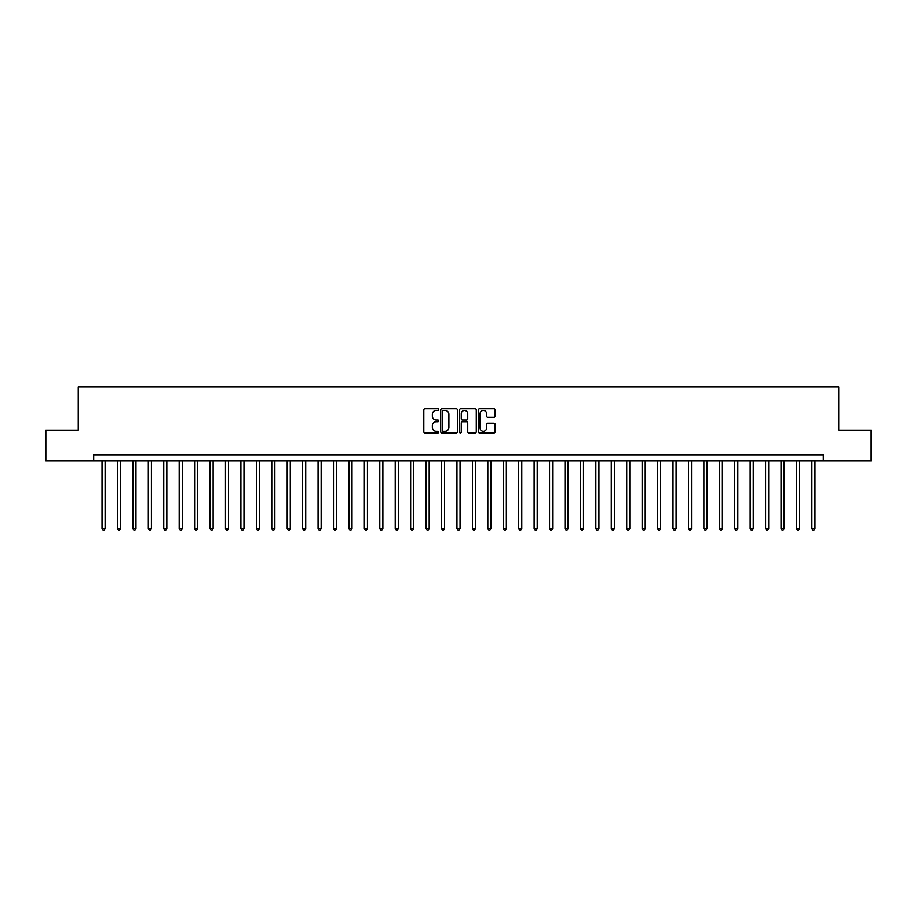 <?xml version="1.0" encoding="UTF-8"?>
<svg xmlns="http://www.w3.org/2000/svg" width="917" height="917" viewBox="0 0 917 917"><rect width="100%" height="100%" fill="white"/><g stroke="black" fill="none" stroke-linecap="round" stroke-linejoin="round"><path stroke-width="1.38" d="M438.75 409.578A0.848 0.848 0 0 0 437.902 408.73L425.029 408.73A1.215 1.215 0 0 0 423.814 409.945L423.814 431.758A1.215 1.215 0 0 0 425.029 432.962L437.902 432.962A0.848 0.848 0 0 0 438.75 432.113A0.848 0.848 0 0 0 437.902 431.265L436.228 431.265A3.874 3.874 0 0 1 432.354 427.391L432.354 425.568A3.874 3.874 0 0 1 436.228 421.694L437.902 421.694A0.848 0.848 0 0 0 438.75 420.846A0.848 0.848 0 0 0 437.902 419.997L436.228 419.997A3.874 3.874 0 0 1 432.354 416.123L432.354 414.301A3.874 3.874 0 0 1 436.228 410.426L437.902 410.426A0.848 0.848 0 0 0 438.75 409.578M493.919 417.269A1.215 1.215 0 0 0 495.123 416.054L495.123 409.945A1.215 1.215 0 0 0 493.919 408.73L479.614 408.73A1.215 1.215 0 0 0 478.399 409.945L478.399 431.758A1.215 1.215 0 0 0 479.614 432.962L493.919 432.962A1.215 1.215 0 0 0 495.123 431.758L495.123 424.365A1.215 1.215 0 0 0 493.919 423.15L487.798 423.15A1.215 1.215 0 0 0 486.583 424.365L486.583 428.021A3.244 3.244 0 0 1 483.339 431.265A3.244 3.244 0 0 1 480.095 428.021L480.095 413.67A3.244 3.244 0 0 1 483.339 410.426A3.244 3.244 0 0 1 486.583 413.67L486.583 416.054A1.215 1.215 0 0 0 487.798 417.269L493.919 417.269M93.694 460.964L45.85 460.964L45.85 430.107L78.254 430.107L78.254 386.894L838.746 386.894L838.746 430.107L871.15 430.107L871.15 460.964L823.306 460.964L823.306 454.798L93.694 454.798L93.694 460.964L823.306 460.964M457.434 409.945A1.215 1.215 0 0 0 456.23 408.73L441.925 408.73A1.215 1.215 0 0 0 440.722 409.945L440.722 431.758A1.215 1.215 0 0 0 441.925 432.962L456.23 432.962A1.215 1.215 0 0 0 457.434 431.758L457.434 409.945M460.77 408.73L475.075 408.73A1.215 1.215 0 0 1 476.278 409.945L476.278 431.758A1.215 1.215 0 0 1 475.075 432.962L468.954 432.962A1.215 1.215 0 0 1 467.739 431.758L467.739 422.909A1.215 1.215 0 0 0 466.524 421.694L462.466 421.694A1.215 1.215 0 0 0 461.262 422.909L461.262 432.113A0.848 0.848 0 0 1 460.414 432.962A0.848 0.848 0 0 1 459.566 432.113L459.566 409.945A1.215 1.215 0 0 1 460.77 408.73M443.266 410.426A0.848 0.848 0 0 0 442.418 411.274L442.418 430.417A0.848 0.848 0 0 0 443.266 431.265L445.02 431.265A3.874 3.874 0 0 0 448.894 427.391L448.894 414.301A3.874 3.874 0 0 0 445.02 410.426L443.266 410.426M467.739 413.727A3.244 3.244 0 0 0 464.495 410.484A3.244 3.244 0 0 0 461.262 413.727L461.262 418.782A1.215 1.215 0 0 0 462.466 419.997L466.524 419.997A1.215 1.215 0 0 0 467.739 418.782L467.739 413.727M102.028 460.964L102.028 528.501L105.111 528.501L105.111 460.964M105.111 528.501L104.183 530.106L102.945 530.106L102.028 528.501M117.456 460.964L117.456 528.501L120.54 528.501L120.54 460.964M120.54 528.501L119.611 530.106L118.385 530.106L117.456 528.501M132.885 460.964L132.885 528.501L135.968 528.501L135.968 460.964M135.968 528.501L135.051 530.106L133.813 530.106L132.885 528.501M148.313 460.964L148.313 528.501L151.408 528.501L151.408 460.964M151.408 528.501L150.48 530.106L149.242 530.106L148.313 528.501M163.753 460.964L163.753 528.501L166.837 528.501L166.837 460.964M166.837 528.501L165.908 530.106L164.67 530.106L163.753 528.501M179.182 460.964L179.182 528.501L182.265 528.501L182.265 460.964M182.265 528.501L181.337 530.106L180.11 530.106L179.182 528.501M194.61 460.964L194.61 528.501L197.705 528.501L197.705 460.964M197.705 528.501L196.777 530.106L195.539 530.106L194.61 528.501M210.05 460.964L210.05 528.501L213.134 528.501L213.134 460.964M213.134 528.501L212.205 530.106L210.967 530.106L210.05 528.501M225.479 460.964L225.479 528.501L228.562 528.501L228.562 460.964M228.562 528.501L227.634 530.106L226.407 530.106L225.479 528.501M240.907 460.964L240.907 528.501L243.991 528.501L243.991 460.964M243.991 528.501L243.074 530.106L241.836 530.106L240.907 528.501M256.347 460.964L256.347 528.501L259.431 528.501L259.431 460.964M259.431 528.501L258.502 530.106L257.264 530.106L256.347 528.501M271.776 460.964L271.776 528.501L274.859 528.501L274.859 460.964M274.859 528.501L273.931 530.106L272.704 530.106L271.776 528.501M287.204 460.964L287.204 528.501L290.288 528.501L290.288 460.964M290.288 528.501L289.371 530.106L288.133 530.106L287.204 528.501M302.633 460.964L302.633 528.501L305.728 528.501L305.728 460.964M305.728 528.501L304.799 530.106L303.561 530.106L302.633 528.501M318.073 460.964L318.073 528.501L321.156 528.501L321.156 460.964M321.156 528.501L320.228 530.106L318.99 530.106L318.073 528.501M333.501 460.964L333.501 528.501L336.585 528.501L336.585 460.964M336.585 528.501L335.656 530.106L334.43 530.106L333.501 528.501M348.93 460.964L348.93 528.501L352.025 528.501L352.025 460.964M352.025 528.501L351.096 530.106L349.858 530.106L348.93 528.501M364.37 460.964L364.37 528.501L367.453 528.501L367.453 460.964M367.453 528.501L366.525 530.106L365.287 530.106L364.37 528.501M379.798 460.964L379.798 528.501L382.882 528.501L382.882 460.964M382.882 528.501L381.953 530.106L380.727 530.106L379.798 528.501M395.227 460.964L395.227 528.501L398.31 528.501L398.31 460.964M398.31 528.501L397.393 530.106L396.155 530.106L395.227 528.501M410.656 460.964L410.656 528.501L413.75 528.501L413.75 460.964M413.75 528.501L412.822 530.106L411.584 530.106L410.656 528.501M426.096 460.964L426.096 528.501L429.179 528.501L429.179 460.964M429.179 528.501L428.25 530.106L427.024 530.106L426.096 528.501M441.524 460.964L441.524 528.501L444.607 528.501L444.607 460.964M444.607 528.501L443.69 530.106L442.452 530.106L441.524 528.501M456.953 460.964L456.953 528.501L460.047 528.501L460.047 460.964M460.047 528.501L459.119 530.106L457.881 530.106L456.953 528.501M472.393 460.964L472.393 528.501L475.476 528.501L475.476 460.964M475.476 528.501L474.548 530.106L473.31 530.106L472.393 528.501M487.821 460.964L487.821 528.501L490.904 528.501L490.904 460.964M490.904 528.501L489.976 530.106L488.75 530.106L487.821 528.501M503.25 460.964L503.25 528.501L506.344 528.501L506.344 460.964M506.344 528.501L505.416 530.106L504.178 530.106L503.25 528.501M518.69 460.964L518.69 528.501L521.773 528.501L521.773 460.964M521.773 528.501L520.845 530.106L519.607 530.106L518.69 528.501M534.118 460.964L534.118 528.501L537.202 528.501L537.202 460.964M537.202 528.501L536.273 530.106L535.047 530.106L534.118 528.501M549.547 460.964L549.547 528.501L552.63 528.501L552.63 460.964M552.63 528.501L551.713 530.106L550.475 530.106L549.547 528.501M564.975 460.964L564.975 528.501L568.07 528.501L568.07 460.964M568.07 528.501L567.142 530.106L565.904 530.106L564.975 528.501M580.415 460.964L580.415 528.501L583.499 528.501L583.499 460.964M583.499 528.501L582.57 530.106L581.344 530.106L580.415 528.501M595.844 460.964L595.844 528.501L598.927 528.501L598.927 460.964M598.927 528.501L598.01 530.106L596.772 530.106L595.844 528.501M611.272 460.964L611.272 528.501L614.367 528.501L614.367 460.964M614.367 528.501L613.439 530.106L612.201 530.106L611.272 528.501M626.712 460.964L626.712 528.501L629.796 528.501L629.796 460.964M629.796 528.501L628.867 530.106L627.629 530.106L626.712 528.501M642.141 460.964L642.141 528.501L645.224 528.501L645.224 460.964M645.224 528.501L644.296 530.106L643.069 530.106L642.141 528.501M657.569 460.964L657.569 528.501L660.653 528.501L660.653 460.964M660.653 528.501L659.736 530.106L658.498 530.106L657.569 528.501M673.009 460.964L673.009 528.501L676.093 528.501L676.093 460.964M676.093 528.501L675.164 530.106L673.926 530.106L673.009 528.501M688.438 460.964L688.438 528.501L691.521 528.501L691.521 460.964M691.521 528.501L690.593 530.106L689.366 530.106L688.438 528.501M703.866 460.964L703.866 528.501L706.95 528.501L706.95 460.964M706.95 528.501L706.033 530.106L704.795 530.106L703.866 528.501M719.295 460.964L719.295 528.501L722.39 528.501L722.39 460.964M722.39 528.501L721.461 530.106L720.223 530.106L719.295 528.501M734.735 460.964L734.735 528.501L737.818 528.501L737.818 460.964M737.818 528.501L736.89 530.106L735.663 530.106L734.735 528.501M750.163 460.964L750.163 528.501L753.247 528.501L753.247 460.964M753.247 528.501L752.33 530.106L751.092 530.106L750.163 528.501M765.592 460.964L765.592 528.501L768.687 528.501L768.687 460.964M768.687 528.501L767.758 530.106L766.52 530.106L765.592 528.501M781.032 460.964L781.032 528.501L784.115 528.501L784.115 460.964M784.115 528.501L783.187 530.106L781.949 530.106L781.032 528.501M796.46 460.964L796.46 528.501L799.544 528.501L799.544 460.964M799.544 528.501L798.615 530.106L797.389 530.106L796.46 528.501M811.889 460.964L811.889 528.501L814.972 528.501L814.972 460.964M814.972 528.501L814.055 530.106L812.817 530.106L811.889 528.501"/></g></svg>
